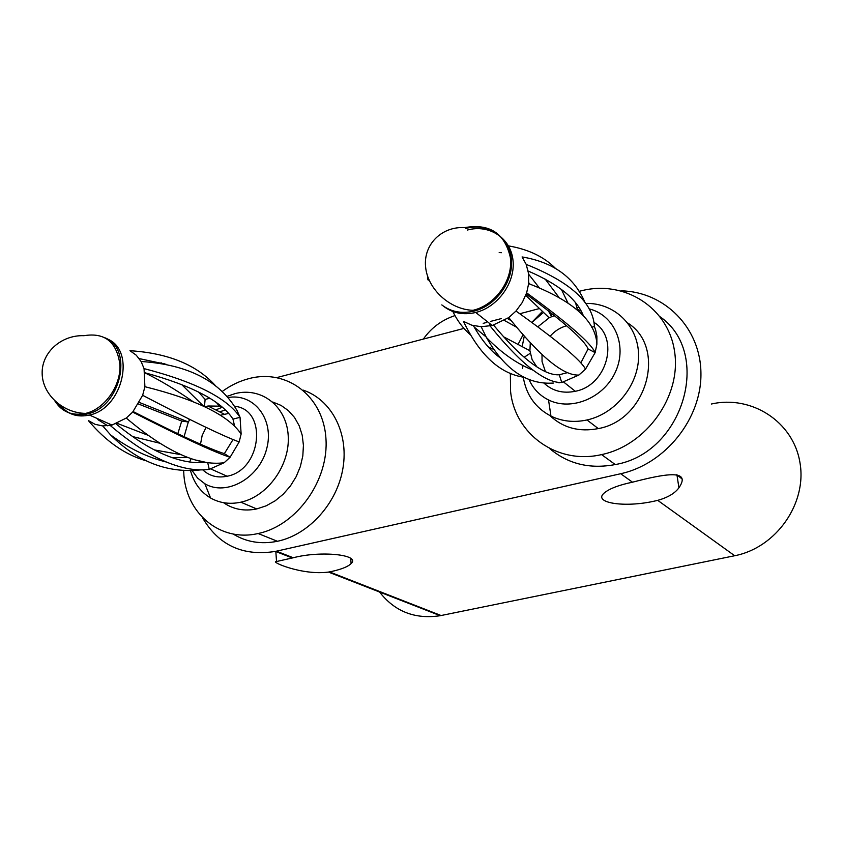 <?xml version="1.0" encoding="UTF-8"?>
<svg xmlns="http://www.w3.org/2000/svg" width="843" height="843" viewBox="0 0 843 843"><rect width="100%" height="100%" fill="white"/><g stroke="black" fill="none" stroke-linecap="round" stroke-linejoin="round"><path stroke-width="1.26" d="M678.446 483.102L678.573 485.536M677.624 479.256L677.256 475.157M331.994 571.385L328.475 572.081C301.741 575.685 268.917 561.122 276.536 561.522L293.259 557.76C320.814 550.437 360.962 554.757 351.12 563.567C348.127 566.591 341.752 569.194 331.994 571.385M654.916 501.005C624.463 508.076 591.249 502.807 604.852 492.481C610.174 488.35 619.373 484.925 632.482 482.196C664.305 473.903 691.913 468.771 678.921 487.802C674.832 493.366 667.772 497.549 657.719 500.352L654.916 501.005M379.55 592.007C394.787 611.596 415.019 619.489 440.246 615.696L734.696 555.737C776.245 547.697 807.288 503.313 799.923 462.428C793.168 421.416 751.271 394.861 711.397 404.018M202.341 517.412C218.432 545.231 242.805 556.559 275.45 551.396L620.69 473.724C665.38 463.998 701.724 418.571 700.933 373.122C700.575 327.611 664.379 291.689 621.27 290.835M539.594 308.517L519.773 313.733M501.279 318.591L490.573 321.404M486.685 322.426L483.208 323.343M463.966 328.401L276.925 377.559M183.658 470.257L183.732 472.112C185.038 512.628 219.717 542.555 258.106 533.514C296.873 525.6 329.234 480.046 325.904 438.054C323.143 395.936 286.81 368.802 249.549 378.454C239.823 380.899 230.645 385.293 222.015 391.626M303.164 390.119C331.31 399.624 348.802 432.607 343.017 467.812C337.411 503.008 309.033 534.694 277.452 541.28C261.098 544.536 246.304 542.112 233.068 533.988M510.352 373.312L510.573 391.3C514.736 434.071 557.181 465.009 601.565 454.598C646.455 445.357 681.386 396.305 674.632 351.931C668.541 307.389 624.168 279.676 581.28 290.803L579.067 291.383M542.513 311.341L531.775 322.395M523.018 334.85L517.908 344.724M660.322 316.926C712.62 353.649 683.22 453.239 615.264 464.556C589.721 469.351 567.792 463.956 549.446 448.36M583.461 315.999C577.002 299.149 558.572 284.154 528.161 271.035M591.733 327.2L594.41 326.515L595.664 330.066L596.886 336.336L596.886 344.186C595.706 320.909 572.966 300.719 528.656 283.638L526.643 292.858C568.193 323.238 591.027 343.154 595.137 352.616L585.495 369.15C581.027 360.288 557.866 340.92 515.99 311.046L508.75 317.59C540.205 356.779 563.588 375.936 578.888 375.051L561.754 382.49L559.278 374.766L567.592 372.606M585.095 302.721C574.483 277.473 553.472 262.215 522.08 256.936L526.201 264.396C570.405 281.994 593.145 302.7 594.41 326.515M596.886 344.186L595.137 352.616L588.087 348.949C584.694 340.382 564.062 322.121 526.201 294.144M508.75 317.59L492.207 325.503L481.153 326.705L486.432 337.485C504.862 369.771 527.223 384.956 553.493 383.049M536.896 366.926L532.133 359.687L529.91 350.72L503.735 336.884M537.792 326.831L549.151 317.811L551.638 316.705L548.424 310.909M529.931 284.102L528.74 282.721M554.504 315.725L551.638 316.705L551.775 313.543M528.656 274.238L539.214 287.748M576.844 309.687L577.276 309.16L581.164 311.12M531.891 322.479L543.566 312.353M529.91 350.72L530.289 342.89M522.123 346.894L524.241 336.252M524.198 357.232L530.236 353.301M588.087 348.949L580.838 362.922M526.643 292.858L522.302 302.458L515.99 311.046M489.235 323.154L490.099 325.967C506.654 346.378 521.027 361.131 533.229 370.235C544.683 378.781 554.188 382.87 561.754 382.49M481.153 326.705L471.838 325.208L463.481 321.404C479.762 355.251 500.089 373.902 524.494 377.348M526.201 264.396L528.593 273.68L528.656 283.638M493.608 325.135C506.316 340.403 517.697 352.089 527.729 360.193C540.648 370.541 551.153 375.398 559.278 374.766M473.376 325.63C481.511 340.014 490.405 350.72 500.036 357.727M474.135 327L486.169 336.989M493.692 349.413L488.16 346.789M470.394 334.819C463.102 328.454 457.264 320.688 452.881 311.52M507.486 318.506L511.258 320.761M516.453 327.147L504.43 320.466M525.737 295.377L549.151 317.811M499.193 252.542L501.469 252.7M545.221 279.128L558.888 297.305M567.919 302.922L561.417 289.465M508.487 245.882C528.424 249.328 544.062 256.809 555.389 268.306M575.6 302.9L577.276 309.16M585.495 369.15L578.888 375.051M541.996 354.545L542.06 361.584L545.453 371.721M557.581 382.29L559.141 382.859M566.58 325.746C560.184 327.558 554.705 331.036 550.142 336.209M593.915 322.363C619.837 337.78 607.213 385.451 575.305 391.278C562.818 393.786 552.281 390.983 543.714 382.848M467.359 230.044C489.088 224.006 510.647 237.874 512.976 260.129C515.631 282.3 498.002 307.084 475.747 312.479C463.207 315.345 452.364 313.185 443.218 305.977M549.868 415.557C563.04 427.917 579.173 432.259 598.288 428.592C647.171 420.077 666.908 347.506 627.814 323.059M576.875 307.516L578.983 307.505M589.057 308.854C614.21 314.903 627.508 345.177 615.706 371.363C604.347 397.717 571.449 411.468 548.53 399.951C539.52 395.451 532.987 388.549 528.909 379.266M522.692 368.517L522.786 365.388M576.064 304.481L576.749 304.355M585.622 303.438C613.915 302.532 638.067 325.261 638.583 354.661C639.394 384.018 615.906 413.713 587.002 419.972C574.083 422.722 562.07 421.437 550.964 416.115C535.421 407.938 526.19 394.945 523.271 377.148M428.982 280.677L428.876 279.591M465.631 228.516C487.412 222.457 509.003 236.335 511.322 258.643C513.977 280.856 496.316 305.693 474.019 311.109C461.648 313.954 450.91 311.889 441.795 304.903M144.058 368.612L144.901 386.695C196.387 399.571 228.464 415.346 241.14 434.019L240.044 417.306L237.136 410.71C219.886 380.952 187.873 364.545 141.097 361.499L144.058 368.612C195.376 381.932 227.368 398.17 240.044 417.306L232.984 419.119C221.614 401.173 192.288 385.725 144.985 372.775M144.901 386.695L142.657 395.293C191.045 420.604 223.216 436.147 239.18 441.922L230.086 457.285L224.354 453.65L233.047 439.54M142.657 395.293L132.678 412.09L126.26 418.054C165.618 451.469 198.253 466.348 224.175 462.712L209.243 469.361L207.694 462.554M205.218 462.175L200.276 462.681M126.26 418.054L112.014 425.072L102.741 425.947L110.559 434.893C137.314 461.711 167.325 473.387 200.571 469.899M181.171 454.714L154.49 449.951M184.08 436.695L188.326 421.985L189.643 419.751L187.841 418.465M189.833 419.456L189.253 419.171M203.563 406.21L181.603 384.492M204.417 406.621L205.134 399.424L209.781 398.254M161.013 362.743L162.847 363.744M198.463 391.963L205.134 399.424M205.028 406.906L207.968 405.999L219.433 406.147L222.278 407.232L215.776 409.919M221.087 406.231L221.614 406.663M177.82 433.734L181.709 421.068L188.326 421.985L139.432 402.49M205.134 462.164L196.345 460.173M189.664 462.027L191.108 458.55M109.969 424.166L110.233 425.462C130.728 442.891 149.496 455.094 166.524 462.069C182.509 468.624 196.756 471.058 209.243 469.361M102.741 425.947L95.08 424.324L88.357 420.562C105.849 441.31 125.049 454.714 145.944 460.742M216.251 386.579C197.473 365.145 168.716 353.185 129.97 350.699L136.239 355.188L141.097 361.499M133.141 411.563C178.948 434.883 209.349 448.919 224.354 453.65M224.175 462.712L230.086 457.285C213.816 452.027 181.35 436.969 132.678 412.09M115.955 423.839C131.877 436.895 146.777 446.6 160.644 452.976C177.567 460.721 192.647 463.819 205.882 462.291M172.098 457.633L188 457.464M117.188 423.355L147.546 435.083M159.538 443.155L132.604 436.579M107.778 425.831L97.799 419.572M181.709 421.068L138.558 404.029M145.017 372.912C159.517 379.94 175.513 389.508 193.005 401.616M163.921 363.586L165.534 364.229M216.619 402.796L219.433 406.147M166.745 364.471L139.211 358.591M232.984 419.119L234.639 426.41M241.14 434.019L239.18 441.922M228.622 413.428L220.276 415.293M206.082 427.38L202.162 435.494L200.497 444.177M234.343 406.273C267.811 408.823 261.952 470.025 227.125 476.232C217.61 478.181 209.496 476.074 202.794 469.878M106.956 338.833C136.197 349.729 123.089 408.444 89.453 415.051C77.493 417.643 67.914 414.503 60.696 405.631M223.553 502.691C233.258 509.393 244.301 511.469 256.704 508.94L266.114 505.842L275.103 500.847L283.311 494.135L290.435 485.947L296.199 476.611L300.371 466.474L302.816 455.915L303.427 445.357L302.205 435.188L299.202 425.789L294.544 417.506L288.411 410.636L281.056 405.409L272.742 402.016M227.715 397.611C253.648 392.564 274.649 419.213 266.725 448.602C259.465 478.107 226.356 496.675 204.87 483.766L197.578 478.076L191.993 470.405M226.704 396.473L235.186 393.576C261.393 386.863 286.515 406.136 288.201 435.525C290.277 464.82 267.8 496.464 240.845 502.196C229.791 504.536 219.696 503.123 210.56 497.981C200.486 491.954 193.795 482.765 190.465 470.426M105.133 337.864C133.889 349.287 120.465 407.422 87.082 413.997C74.342 416.705 64.395 413.059 57.219 403.07M225.387 410.056L219.528 411.805M441.089 615.527L329.465 571.902M293.259 557.76L276.43 551.174M632.482 482.196L620.69 473.724M734.696 555.737L657.719 500.352M427.928 279.855L427.707 276.525M473.007 310.308C449.899 309.655 427.433 288.991 425.578 266.662C423.376 244.312 441.901 226.209 464.63 227.621C489.456 223.29 504.672 233.153 510.289 257.199C513.608 279.433 495.547 305.155 473.007 310.308L474.019 311.109M87.082 413.997L85.691 413.376C62.835 413.196 42.234 394.187 42.15 373.217C41.728 352.237 61.528 334.808 83.973 335.693C104.827 332.279 116.808 341.91 119.917 364.587C121.234 385.493 104.669 409.108 85.691 413.376C72.287 416.168 62.055 412.079 54.974 401.11M676.961 474.925L681.892 478.803M351.12 563.567L350.677 558.403M276.536 561.522L275.83 551.543M678.921 487.802L676.908 474.609M440.246 615.696L328.475 572.081M292.342 557.982L275.45 551.396M454.946 315.598C441.753 320.024 431.226 327.843 423.376 339.065M277.452 541.28L258.106 533.514M615.264 464.556L601.565 454.598M486.432 337.495C501.627 353.091 517.223 364.007 533.24 370.235M563.693 382.09L575.305 391.278M475.747 312.479L492.207 325.503M548.53 399.951L550.964 416.115M587.002 419.972L598.288 428.592M110.559 434.904C128.673 448.307 147.325 457.37 166.535 462.069M207.968 405.999L224.027 414.071M210.919 469.024L227.125 476.232M89.453 415.051L112.014 425.072M204.87 483.766L210.56 497.981M240.845 502.196L256.704 508.94"/></g></svg>

